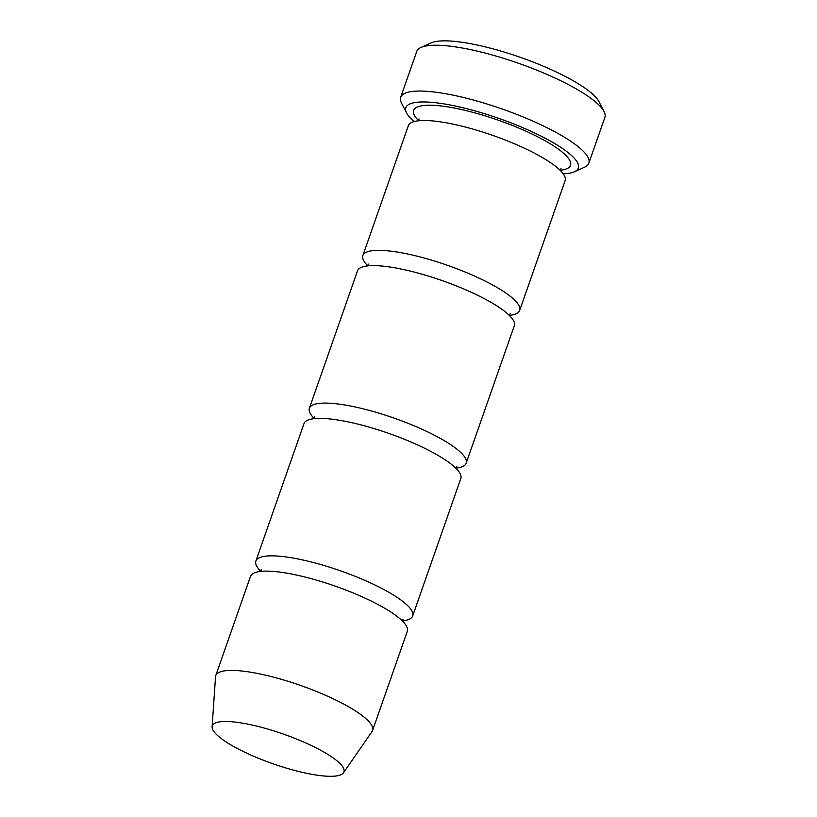 <?xml version="1.0" encoding="UTF-8"?>
<svg xmlns="http://www.w3.org/2000/svg" width="817" height="817" viewBox="0 0 817 817"><rect width="100%" height="100%" fill="white"/><g stroke="black" fill="none" stroke-linecap="round" stroke-linejoin="round"><path stroke-width="1.23" d="M402.311 620.91A83.068 18.74 -160.7 0 0 412.677 615.967A83.068 18.74 -160.7 0 0 319.202 564.098A83.068 18.74 -160.7 0 0 255.874 561.054A83.068 18.74 -160.7 0 0 260.889 571.379M255.874 561.054L304.016 423.574A83.068 18.74 19.3 0 1 388.616 433.337A83.068 18.74 19.3 0 1 460.819 478.486L412.677 615.967M563.189 173.766A91.371 20.619 -160.7 0 0 574.402 171.764A91.371 20.619 -160.7 0 0 475.504 111.03A91.371 20.619 -160.7 0 0 406.611 113.001A91.371 20.619 -160.7 0 0 414.127 121.57M290.75 769.379A69.711 15.727 19.3 0 1 212.114 726.824A69.711 15.727 19.3 0 1 283.305 734.054A69.711 15.727 19.3 0 1 343.457 772.821A69.711 15.727 19.3 0 1 290.75 769.379M212.114 726.824L215.525 676.772A83.068 18.74 19.3 0 1 215.759 675.618A83.068 18.74 19.3 0 1 300.35 685.381A83.068 18.74 19.3 0 1 372.552 730.531A83.068 18.74 19.3 0 1 372.021 731.572L343.457 772.821M215.759 675.618L250.523 576.332A83.068 18.74 19.3 0 1 335.123 586.095A83.068 18.74 19.3 0 1 407.326 631.235L372.552 730.531M455.804 468.151A83.068 18.74 -160.7 0 0 466.17 463.208A83.068 18.74 -160.7 0 0 372.705 411.349A83.068 18.74 -160.7 0 0 309.367 408.296A83.068 18.74 -160.7 0 0 314.382 418.631M309.367 408.296L357.519 270.815A83.068 18.74 19.3 0 1 442.109 280.578A83.068 18.74 19.3 0 1 514.312 325.728L466.17 463.208M509.308 315.393A83.068 18.74 -160.7 0 0 519.663 310.45A83.068 18.74 -160.7 0 0 426.198 258.591A83.068 18.74 -160.7 0 0 362.86 255.537A83.068 18.74 -160.7 0 0 367.875 265.872M362.86 255.537L408.337 125.695A83.068 18.74 19.3 0 1 492.927 135.469A83.068 18.74 19.3 0 1 565.129 180.608L519.663 310.45M574.402 171.764L584.553 167.209A99.684 22.488 -160.7 0 0 588.832 163.186A99.684 22.488 -160.7 0 0 476.679 100.951A99.684 22.488 -160.7 0 0 400.677 97.294A99.684 22.488 -160.7 0 0 401.515 103.105L406.611 113.001M400.677 97.294L416.731 51.471A99.684 22.488 19.3 0 1 421.01 47.447A99.684 22.488 19.3 0 1 518.244 63.185A99.684 22.488 19.3 0 1 604.049 111.551A99.684 22.488 19.3 0 1 604.886 117.362L588.832 163.186M421.01 47.447L431.162 42.892A91.371 20.619 19.3 0 1 520.296 57.323A91.371 20.619 19.3 0 1 598.953 101.645L604.049 111.551M418.692 120.753A83.068 18.74 19.3 0 1 498.278 120.191A83.068 18.74 19.3 0 1 560.125 170.283M403.251 619.266L402.189 620.787M261.062 571.359L261.185 569.51M456.744 466.507L455.682 468.029M314.555 418.61L314.678 416.762M561.054 168.639L559.992 170.15M418.876 120.732L418.988 118.884M510.237 313.748L509.175 315.27M368.058 265.852L368.171 264.003"/></g></svg>

